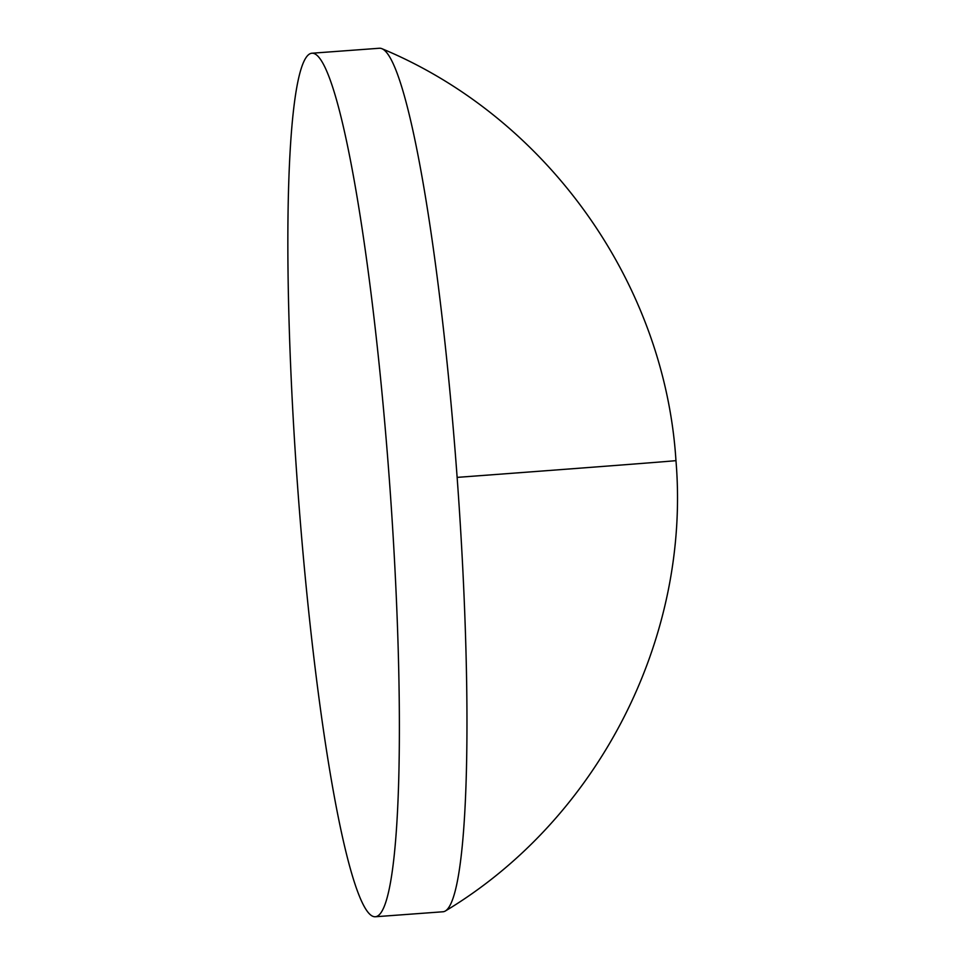 <?xml version="1.0" encoding="UTF-8"?>
<svg xmlns="http://www.w3.org/2000/svg" width="965" height="965" viewBox="0 0 965 965"><rect width="100%" height="100%" fill="white"/><g stroke="black" fill="none" stroke-linecap="round" stroke-linejoin="round"><path stroke-width="1.45" d="M379.329 48.262A432.923 46.006 85.8 0 1 379.402 48.25A432.923 46.006 85.8 0 1 379.486 48.25A432.923 46.006 85.8 0 1 381.971 48.72A432.923 46.006 85.8 0 1 457.133 477.385A432.923 46.006 85.8 0 1 445.456 910.936A432.923 46.006 85.8 0 1 442.983 911.768A432.923 46.006 85.8 0 1 442.899 911.78M375.325 916.75A432.923 46.006 85.8 0 1 297.715 487.988A432.923 46.006 85.8 0 1 311.828 53.232A432.923 46.006 85.8 0 1 311.912 53.22A432.923 46.006 85.8 0 1 389.522 481.981A432.923 46.006 85.8 0 1 375.409 916.75A432.923 46.006 85.8 0 1 375.325 916.75M457.133 477.385A486.782 0.844 -4.2 0 0 675.958 460.607C690.844 638.191 598.216 819.152 445.456 910.936M381.971 48.72C546.588 117.163 664.74 282.697 675.958 460.607M379.402 48.25L311.828 53.232M442.983 911.768L375.409 916.75"/></g></svg>
